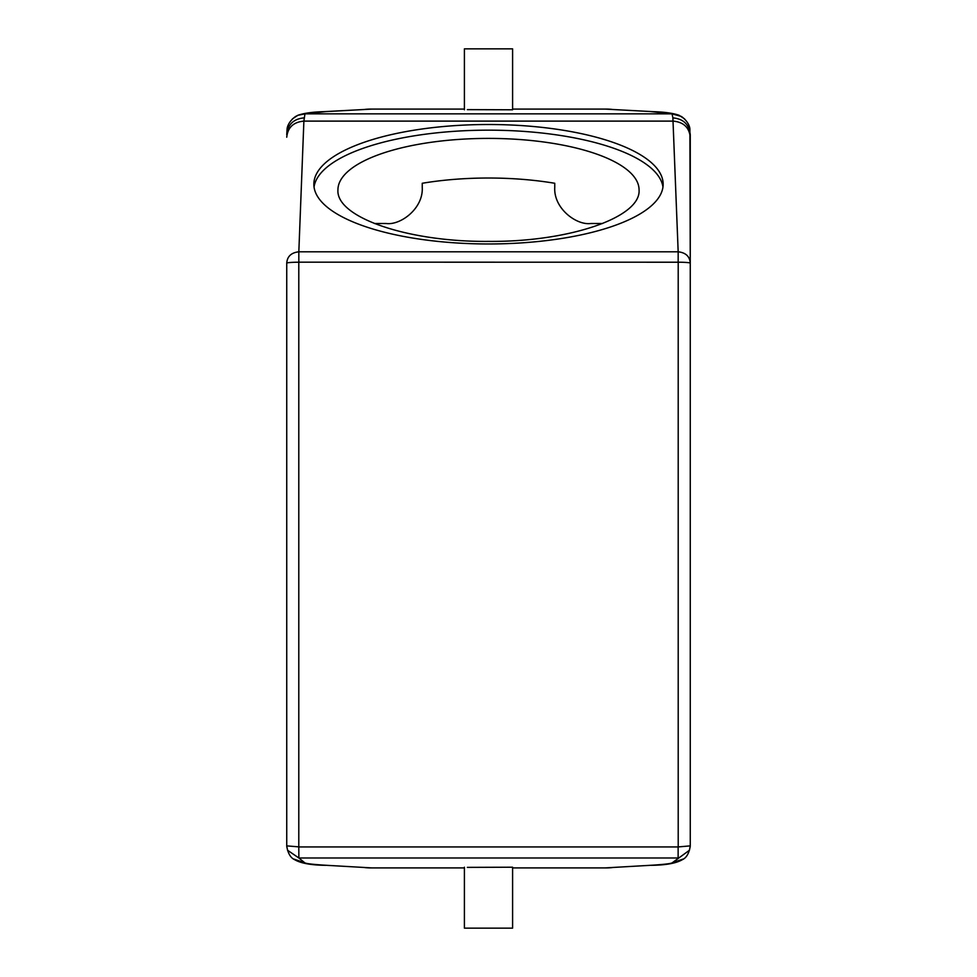 <?xml version="1.0" encoding="UTF-8"?>
<svg xmlns="http://www.w3.org/2000/svg" width="977" height="977" viewBox="0 0 977 977"><rect width="100%" height="100%" fill="white"/><g stroke="black" fill="none" stroke-linecap="round" stroke-linejoin="round"><path stroke-width="1.47" d="M602.577 223.501L590.89 223.501C576.491 225.528 553.507 208.455 554.753 187.364L554.753 183.273A150.568 51.5 0 0 0 422.247 183.273L422.247 187.364C423.468 208.504 400.509 225.516 386.11 223.501L374.423 223.501M639.068 189.904A150.568 51.5 0 0 0 488.5 138.404A150.568 51.5 0 0 0 337.932 189.904C335.856 217.419 408.044 242.101 488.5 241.392C568.956 242.101 641.144 217.419 639.068 189.904M298.864 846.937L678.136 846.937L678.136 857.989L298.864 857.989L287.556 850.246L286.737 845.874L298.791 846.864L298.864 857.989L304.8 862.813C306.094 863.68 313.8 864.547 327.918 865.39L372.029 867.918L464.405 867.918L371.065 867.918A60.232 60.232 0 0 1 364.934 867.613M292.404 118.913L297.814 115.323C303.798 113.198 312.506 111.976 323.949 111.659L372.078 109.082L464.405 109.082L371.065 109.082A60.232 60.232 0 0 0 365.093 109.375M611.907 109.375A60.232 60.232 0 0 0 605.935 109.082L512.595 109.082L604.922 109.082L653.063 111.659L604.922 109.082M689.444 850.246L690.263 845.874L689.444 850.246L672.2 862.813C670.906 863.68 663.2 864.547 649.082 865.39L604.971 867.918L512.595 867.918L605.935 867.918A60.232 60.232 0 0 0 612.066 867.613M662.956 187.071A174.651 59.731 0 0 0 488.5 130.161A174.651 59.731 0 0 0 314.044 187.071M327.918 865.39L372.029 867.918M298.791 846.864L298.791 262.215A12.042 0.953 180 0 0 286.737 263.167L286.737 845.874L286.737 263.167C287.226 256.438 291.256 252.652 298.828 251.797L303.884 121.111L304.946 113.857L325.842 111.61L372.078 109.082M678.136 846.937L690.263 845.874L690.263 263.167C689.774 256.438 685.744 252.652 678.172 251.797L672.884 117.875L672.054 113.857L651.158 111.61M464.405 109.79L464.405 48.85L512.595 48.85L512.595 109.79L467.36 109.632M649.082 865.39L604.971 867.918M464.405 867.21L464.405 928.15L512.595 928.15L512.595 867.21L467.36 867.368M313.849 184.238A174.651 59.731 0 0 0 488.5 243.969A174.651 59.731 0 0 0 663.151 184.238A174.651 59.731 0 0 0 488.5 124.506A174.651 59.731 0 0 0 313.849 184.238M690.263 845.874L690.263 134.667C689.225 124.47 683.436 118.876 672.884 117.875M678.209 846.864L678.209 262.215A12.042 0.953 0 0 1 690.263 263.167L689.896 128.842C689.884 129.196 689.896 122.626 681.433 116.483L672.054 113.857L304.946 113.857L297.814 115.323M678.209 262.215L298.828 262.166L298.828 251.797L678.172 251.797L678.172 262.166M323.949 111.659L325.842 111.61M304.8 862.813L293.735 859.027M690.263 137.207C689.237 127.437 683.521 122.064 673.116 121.111L303.884 121.111C293.479 122.064 287.763 127.437 286.737 137.207M684.596 118.913L679.125 115.298M672.2 862.813L683.265 859.027M297.875 115.298L295.567 116.483C287.104 122.626 287.116 129.196 287.104 128.842L286.737 134.667C287.775 124.47 293.564 118.876 304.116 117.875M294.602 859.662C300.721 863.265 311.15 865.158 325.866 865.329M679.186 115.323C673.202 113.198 664.494 111.976 653.051 111.659M682.398 859.662C676.279 863.265 665.85 865.158 651.134 865.329M294.59 859.65C290.584 857.843 287.959 853.373 286.737 846.241M682.41 859.65C686.416 857.843 689.041 853.373 690.263 846.241M286.737 845.874L287.556 850.246"/></g></svg>
